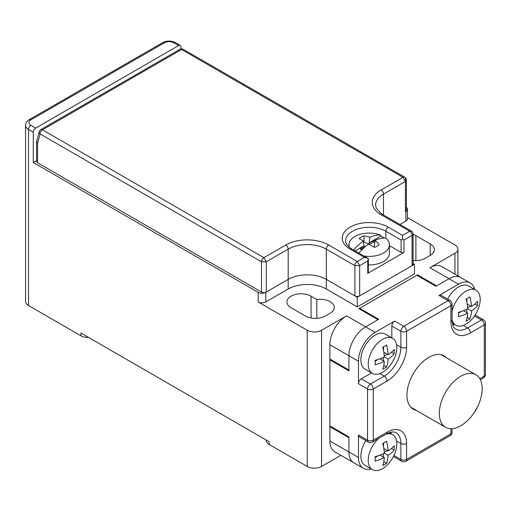 <?xml version="1.0" encoding="UTF-8"?>
<svg xmlns="http://www.w3.org/2000/svg" width="511" height="511" viewBox="0 0 511 511"><rect width="100%" height="100%" fill="white"/><g stroke="black" fill="none" stroke-linecap="round" stroke-linejoin="round"><path stroke-width="0.77" d="M413.067 263.459L414.459 264.264L414.459 273.896L357.285 306.907L326.312 289.022A26.955 15.56 0 0 0 288.191 289.022L265.797 301.95A5.391 3.111 180 0 1 258.176 301.95L307.252 330.285A10.105 5.838 0 0 0 321.547 330.285L346.56 315.843L365.62 326.848A23.583 13.618 120 0 0 348.943 355.733A23.583 13.618 -60 0 1 365.62 326.848L375.151 332.348L394.69 321.074L403.741 326.299L448.051 300.717L439 295.486L458.533 284.212L449.003 278.706A23.583 13.618 -60 0 1 460.801 277.537A23.583 13.618 120 0 0 449.003 278.706L435.902 286.275L416.842 275.269L359.667 308.28L378.728 319.286L365.62 326.848L378.012 319.694L358.952 308.695L417.557 274.854L417.557 275.685M329.882 344.733L329.882 359.035L348.943 370.041L348.943 355.733L329.882 344.733A23.583 13.618 -60 0 1 346.56 315.843M330.598 426.295L329.882 426.711L329.882 441.012A23.583 13.618 -60 0 0 334.769 451.813L353.829 462.813A23.583 13.618 -60 0 1 348.943 452.018A23.583 13.618 120 0 0 353.829 462.813L363.359 468.319A23.583 13.618 120 0 0 371.12 468.906M340.843 455.32L321.547 466.46A10.105 5.838 180 0 1 307.252 466.46L269.131 444.455A10.105 5.838 180 0 1 266.174 440.329L266.174 439.997M417.557 274.854L436.618 285.86L449.003 278.706L429.949 267.707A23.583 13.618 -60 0 1 441.74 266.538L470.331 283.043A23.583 13.618 120 0 0 458.533 284.212M429.949 267.707L454.962 253.264A10.105 5.838 0 0 0 457.92 249.132A10.105 5.838 0 0 0 454.962 245.005L407.465 217.584M406.392 180.083A3.366 3.366 0 0 0 404.712 177.17A3.366 1.948 -60 0 0 403.026 177.336L181.59 49.49L42.458 129.82L263.893 257.659L285.809 245.005A30.321 17.508 180 0 1 328.694 245.005L357.285 261.511L364.432 257.384L350.137 249.132A26.955 15.56 180 0 1 350.137 227.127A26.955 15.56 180 0 1 388.258 227.127L402.547 235.379L409.694 231.253L381.11 214.748A30.321 17.508 180 0 1 381.11 189.99L403.026 177.336L405.408 181.462L406.392 180.083L406.392 210.347A3.366 1.948 180 0 1 405.408 211.72L405.887 211.445A5.391 3.111 0 0 0 407.465 209.248L407.465 218.874A5.391 3.111 180 0 1 405.887 221.078L399.96 224.495M291.053 307.731L305.348 315.983A14.148 8.17 0 0 0 325.36 315.983L330.125 313.23A14.148 8.17 0 0 0 334.271 307.456A14.148 8.17 0 0 0 316.833 299.51L311.065 296.176A14.148 8.17 0 0 0 295.645 294.406A14.148 8.17 0 0 0 286.907 301.95A14.148 8.17 0 0 0 291.053 307.731M413.067 260.495A14.148 8.17 0 0 0 425.42 258.215L430.185 255.462A14.148 8.17 0 0 0 434.331 249.687A14.148 8.17 0 0 0 430.185 243.907L415.89 235.654A14.148 8.17 0 0 0 413.067 234.389M88.633 337.49A10.105 5.838 180 0 1 80.923 335.791L28.507 305.533A10.105 5.838 180 0 1 25.55 301.407L25.55 125.342A10.105 5.838 0 0 0 28.507 129.468L33.272 132.221L33.272 162.479L36.575 160.575M316.833 299.51L316.833 318.334M258.176 301.95L258.176 292.324L33.272 162.479M80.923 335.791L80.923 333.038L269.131 441.702L269.131 444.455M35.655 128.095L178.601 45.562L173.836 42.815A6.739 3.89 0 0 0 164.306 42.815L30.89 119.842A6.739 3.89 0 0 0 30.89 125.342L35.655 128.095A3.366 1.948 120 0 0 33.272 132.221M180.983 48.928L180.983 46.942A3.366 1.948 120 0 0 180.287 45.396A3.366 1.948 120 0 0 178.601 45.562M329.882 426.711L348.943 437.716L348.943 452.018L329.882 441.012M258.176 292.324A5.391 3.111 0 0 0 265.797 292.324L288.191 279.396A26.955 15.56 180 0 1 326.312 279.396A26.955 15.56 0 0 0 288.191 279.396L288.191 289.022M407.465 209.248A5.391 3.111 0 0 0 406.392 207.383M414.459 264.264L357.285 297.274L326.312 279.396L354.902 295.901A3.366 1.948 180 0 0 359.667 295.901L412.077 265.643A3.366 1.948 180 0 0 413.067 264.264L413.067 234.006L412.077 235.379L412.077 265.643M357.285 297.274L357.285 306.907M391.828 337.892L391.828 326.024A4.043 2.331 -60 0 1 394.69 321.074M391.828 326.024L400.88 331.249A4.043 2.331 120 0 1 403.741 326.299A4.043 2.331 60 0 1 406.596 331.249A4.043 2.331 180 0 1 400.88 331.249L400.88 347.205A23.583 13.618 -60 0 1 384.202 376.09L370.386 384.068L361.334 378.843L371.612 372.909M446.697 357.898A30.826 17.802 120 0 0 444.168 355.86A30.826 17.802 120 0 0 428.755 357.387A30.826 17.802 120 0 0 408.615 384.553A30.826 17.802 120 0 0 413.342 409.254A30.826 17.802 120 0 0 416.376 410.422M359.667 308.28L359.667 309.104M363.359 468.319A23.583 13.618 120 0 1 358.473 457.517L348.943 452.018L348.943 436.886L329.882 425.887L329.882 359.859L330.598 359.45M358.473 457.517L358.473 434.963L367.53 440.188L367.53 389.018L358.473 383.793L358.473 361.239L348.943 355.733L348.943 370.865L329.882 359.859M358.473 383.793A4.043 2.331 -60 0 1 361.334 378.843M375.151 332.348A23.583 13.618 120 0 0 358.473 361.239M368.367 442.041A4.043 4.043 0 0 0 372.41 442.041A4.043 2.331 60 0 0 373.247 440.188A4.043 2.331 0 0 1 367.53 440.188A4.043 2.331 120 0 0 368.367 442.041L359.31 436.816A4.043 2.331 -60 0 1 358.473 434.963M391.33 433.89A23.583 13.618 120 0 0 390.8 432.197M439 295.486A4.043 2.331 -60 0 1 441.019 295.288L450.076 300.513A4.043 2.331 -60 0 0 448.051 300.717A4.043 2.331 60 0 1 450.913 305.667A4.043 2.331 0 0 0 452.094 304.013A4.043 4.043 0 0 0 450.076 300.513M474.719 289.469A23.583 13.618 120 0 0 470.331 283.043M452.765 324.868A23.583 13.618 120 0 0 454.503 324.479M479.803 378.67L484.268 376.09L484.268 324.926L470.446 332.904A27.626 15.95 -60 0 1 450.913 321.623L450.913 305.667L406.596 331.249L406.596 347.205A27.626 15.95 -60 0 1 387.063 381.046L373.247 389.018A4.043 2.331 -120 0 0 370.386 384.068A4.043 2.331 -60 0 0 367.53 389.018A4.043 2.331 0 0 0 373.247 389.018L373.247 440.188L387.063 432.21A27.626 15.95 -60 0 1 406.596 443.491L406.596 459.446A4.043 2.331 180 0 1 400.88 459.446L393.955 455.448M378.817 438.342A20.216 11.67 120 0 0 368.227 460.398A20.216 11.67 -60 0 0 372.41 469.654A20.216 11.67 -60 0 0 387.99 464.237A20.216 11.67 -60 0 0 396.811 443.893A20.216 11.67 120 0 0 392.627 434.637A20.216 11.67 120 0 0 386.22 434.063C386.68 433.718 390.302 431.68 393.981 432.012L395.999 432.696A23.583 13.618 -60 0 1 400.88 443.491L400.88 459.446A4.043 2.331 -60 0 0 401.716 461.299A4.043 4.043 0 0 0 405.76 461.299A4.043 2.331 -120 0 0 406.596 459.446L450.913 433.865A4.043 2.331 0 0 0 452.094 432.21L452.094 428.678M405.76 461.299L450.076 435.711A4.043 2.331 -120 0 0 450.913 433.865L450.913 428.703M485.45 374.442A4.043 2.331 0 0 1 484.268 376.09A4.043 2.331 60 0 1 483.432 377.942A4.043 4.043 0 0 0 485.45 374.442L485.45 323.271A4.043 4.043 0 0 0 483.432 319.771A4.043 2.331 120 0 0 481.407 319.969L467.591 327.947A23.583 13.618 -60 0 1 455.799 329.116C455.237 328.669 452.574 327.992 452.094 319.969L452.094 304.013M474.483 315.97L481.407 319.969A4.043 2.331 -120 0 1 484.268 324.926A4.043 2.331 0 0 0 485.45 323.271M445.586 427.285A30.321 17.508 120 0 1 439.307 413.405A30.321 17.508 -60 0 1 452.542 382.892A30.321 17.508 -60 0 1 475.907 374.767A30.321 17.508 -60 0 1 482.192 388.647A30.321 17.508 120 0 1 468.951 419.167A30.321 17.508 120 0 1 445.586 427.285L410.812 407.21M388.258 227.127A3.366 1.948 120 0 0 385.875 231.253L401.122 240.055L402.547 238.841L403.977 240.055L412.077 235.379A3.366 1.948 60 0 0 409.694 231.253L411.374 231.081M404.712 177.17L183.27 49.324A3.366 1.948 -60 0 0 181.59 49.49A3.366 1.948 -120 0 0 179.904 49.324L40.771 129.647A3.366 3.366 0 0 0 39.2 131.697L39.2 131.697A3.366 2.383 -165 0 1 40.152 130.529M40.771 129.647A3.366 1.948 -120 0 1 42.458 129.82A3.366 1.948 120 0 0 40.075 133.946A3.366 2.383 -165 0 1 39.2 131.697L36.575 141.681L36.575 161.38A3.366 1.948 180 0 0 37.565 162.754L261.511 292.049A3.366 1.948 180 0 0 266.276 292.049L288.191 279.396L288.191 249.132A26.955 15.56 180 0 1 326.312 249.132L354.902 265.637L354.902 295.901M36.575 141.681L37.565 143.31L40.075 133.946L261.511 261.792A3.366 1.948 120 0 1 263.893 257.659L266.276 261.792L261.511 261.792L261.511 292.049M359.667 295.901L359.667 265.637L354.902 265.637A3.366 1.948 120 0 1 357.285 261.511L359.667 265.637L367.767 260.961L368.361 258.579L351.823 248.966C345.053 244.52 345.692 241.652 345.608 240.879A23.583 13.618 180 0 1 360.172 228.302A23.583 13.618 180 0 1 385.875 231.253L385.875 238.158A40.26 23.244 120 0 0 375.125 240.298L374.352 245.759M364.432 257.384L367.799 258.196M368.361 258.579L368.361 272.516A2.018 1.169 180 0 1 367.767 273.34L367.767 260.961M403.977 240.055L403.977 252.434L367.767 273.34M403.977 252.434A2.018 1.169 180 0 1 401.122 252.434L389.414 245.676M348.981 246.245A23.583 13.618 0 0 0 348.598 246.628M402.547 235.379L402.547 238.841M353.638 250.02A40.26 23.244 -60 0 1 363.264 241.09A40.388 15.087 -120.9 0 0 359.22 238.631A11.255 6.496 0 0 1 363.992 235.878A40.388 30.29 61.3 0 1 369.887 237.27A40.26 23.244 -60 0 1 380.625 235.13L380.625 236.21L369.089 242.866L369.887 237.27M349.511 247.413A20.216 11.67 180 0 1 348.981 244.756A20.216 11.67 180 0 1 359.776 234.428A20.216 11.67 180 0 1 380.625 235.13M363.264 241.09L364.062 245.772L355.171 250.901M361.111 249.56L364.432 246.934L364.062 245.772M364.139 245.836L360.293 248.876A10.348 5.972 0 0 0 361.711 249.956M380.625 236.21A20.216 11.67 180 0 1 383.493 237.583A20.216 11.67 180 0 1 384.342 238.107M375.042 240.905A10.348 5.972 0 0 0 374.467 240.694L369.089 242.866M364.081 256.043A20.216 11.67 0 0 0 389.414 244.756A20.216 11.67 0 0 0 385.869 238.152M368.361 264.922A20.216 11.67 0 0 0 389.414 253.258L389.414 244.756M375.125 240.298A40.388 23.187 76.3 0 1 379.175 244.641A11.255 6.496 0 0 1 374.397 247.394A40.388 22.19 -136 0 0 368.508 244.117A40.26 23.244 120 0 0 358.882 253.041M374.87 242.105A10.105 5.838 0 0 0 374.48 241.959L369.198 244.181L363.915 241.959A10.105 5.838 0 0 0 363.442 242.137M374.506 247.362L373.963 246.934L374.256 245.836M363.992 235.878L363.915 241.959M369.198 242.91L369.198 244.181M374.467 240.694L374.48 241.959M384.317 361.303A40.343 23.289 180 0 1 375.119 364.79A38.121 22.005 -120 0 0 375.183 362.631A38.121 22.005 -120 0 0 375.119 360.389A40.343 23.289 0 0 0 384.317 356.902A40.343 23.289 -120 0 0 382.739 347.186A38.121 22.005 0 0 0 386.552 344.982A40.343 23.289 60 0 1 388.13 354.698A40.343 23.289 0 0 0 394.179 349.39A38.121 22.005 60 0 1 394.243 351.625A38.121 22.005 60 0 1 394.179 353.791A40.343 23.289 180 0 1 388.13 359.099A40.343 23.289 60 0 1 386.552 366.994A38.121 22.005 180 0 1 382.739 369.191A40.343 23.289 -120 0 0 384.317 361.303L379.986 358.805M392.627 338.352A20.216 11.67 120 0 1 396.811 347.608A20.216 11.67 -60 0 1 387.99 367.952A20.216 11.67 -60 0 1 372.41 373.369A20.216 11.67 -60 0 1 368.227 364.113A20.216 11.67 120 0 1 377.048 343.769A20.216 11.67 120 0 1 392.627 338.352L385.262 334.098A20.216 11.67 120 0 0 369.683 339.515A20.216 11.67 120 0 0 360.855 359.859A20.216 11.67 -60 0 0 365.046 369.114L372.41 373.369M375.157 361.232L378.332 359.399M384.317 356.902L388.13 359.099M384.253 355.982L387.3 354.219M394.179 353.791L391.426 352.2M383.799 352.2L388.13 354.698M383.493 350.463L383.493 346.803M383.493 360.823L383.493 357.304M386.552 366.994L383.799 365.403M384.317 457.588A40.343 23.289 180 0 1 375.119 461.075A38.121 22.005 -120 0 0 375.183 458.916A38.121 22.005 -120 0 0 375.119 456.674A40.343 23.289 0 0 0 384.317 453.18A40.343 23.289 -120 0 0 382.739 443.471A38.121 22.005 0 0 0 386.552 441.268A40.343 23.289 60 0 1 388.13 450.983A40.343 23.289 0 0 0 394.179 445.669A38.121 22.005 60 0 1 394.243 447.911A38.121 22.005 60 0 1 394.179 450.076A40.343 23.289 180 0 1 388.13 455.384A40.343 23.289 60 0 1 386.552 463.279A38.121 22.005 180 0 1 382.739 465.476A40.343 23.289 -120 0 0 384.317 457.588L379.986 455.084M375.157 457.517L378.332 455.684M384.317 453.18L388.13 455.384M384.253 452.267L387.3 450.504M394.179 450.076L391.426 448.486M383.799 448.486L388.13 450.983M383.493 446.748L383.493 443.088M383.493 457.109L383.493 453.589M386.552 463.279L383.799 461.688M365.914 440.629A20.216 11.67 120 0 0 360.855 456.144A20.216 11.67 -60 0 0 365.046 465.4L372.41 469.654M467.699 313.16A40.343 23.289 180 0 1 458.501 316.654A38.121 22.005 -120 0 0 458.571 314.489A38.121 22.005 -120 0 0 458.501 312.247A40.343 23.289 0 0 0 467.699 308.759A40.343 23.289 -120 0 0 466.128 299.044A38.121 22.005 0 0 0 469.935 296.846A40.343 23.289 60 0 1 471.512 306.555A40.343 23.289 0 0 0 477.561 301.247A38.121 22.005 60 0 1 477.625 303.483A38.121 22.005 60 0 1 477.561 305.648A40.343 23.289 180 0 1 471.512 310.956A40.343 23.289 60 0 1 469.935 318.851A38.121 22.005 180 0 1 466.128 321.055A40.343 23.289 -120 0 0 467.699 313.16L463.375 310.662M452.094 311.416A20.216 11.67 120 0 1 476.009 290.21A20.216 11.67 120 0 1 480.199 299.465A20.216 11.67 -60 0 1 471.372 319.809A20.216 11.67 -60 0 1 455.793 325.226A20.216 11.67 -60 0 1 452.094 319.969A4.043 2.331 0 0 1 450.913 321.623M458.539 313.09L461.714 311.263M467.699 308.759L471.512 310.956M467.635 307.839L470.688 306.083M477.561 305.648L474.808 304.058M467.182 304.058L471.512 306.555M466.875 302.32L466.875 298.66M466.875 312.681L466.875 309.161M469.935 318.851L467.182 317.261M476.009 290.21L468.644 285.962A20.216 11.67 120 0 0 447.623 299.101M478.149 405.453A20.216 11.67 -60 0 1 473.275 413.884M321.547 330.285L321.547 466.46M454.962 274.171L454.962 253.264M415.89 235.654L415.89 260.604M430.185 243.907L430.185 255.462M311.065 296.176L311.065 317.989M307.252 330.285L307.252 466.46M30.89 125.342A3.366 1.948 120 0 0 28.507 129.468L28.507 305.533M173.836 42.815A3.366 1.948 -60 0 1 175.522 42.649C171.223 40.529 166.925 40.529 162.626 42.649L29.21 119.67C26.847 121.081 25.627 122.972 25.55 125.342M164.306 42.815A3.366 1.948 -120 0 0 162.626 42.649M30.89 119.842A3.366 1.948 -120 0 0 29.21 119.67M265.797 301.95L265.797 292.324M328.694 245.005A3.366 1.948 120 0 0 326.312 249.132L326.312 289.022M405.887 211.445L405.887 221.078M406.596 347.205A4.043 2.331 180 0 1 400.88 347.205L396.568 344.714M387.063 381.046A4.043 2.331 -120 0 0 384.202 376.09L379.89 373.605M387.063 432.21A4.043 2.331 60 0 1 386.227 434.063L372.41 442.041M406.596 443.491A4.043 2.331 180 0 1 400.88 443.491L396.568 440.999M470.446 332.904A4.043 2.331 -120 0 0 467.591 327.947L463.279 325.462M381.11 214.748A3.366 1.948 -60 0 1 382.79 214.582L380.606 213.151L376.166 207.881L375.598 205.122A26.955 15.56 180 0 1 383.493 194.116L405.408 181.462L405.408 211.72M381.11 189.99A3.366 1.948 60 0 1 383.493 194.116L383.493 214.984M266.276 292.049L266.276 261.792L288.191 249.132A3.366 1.948 60 0 0 285.809 245.005M401.122 240.055L401.122 252.434M405.408 178.709L405.408 181.462M37.565 143.31L37.565 162.754M350.137 249.132A3.366 1.948 -60 0 1 351.823 248.966M180.287 45.396L175.522 42.649M457.92 275.876L457.92 249.132M401.716 461.299L393.432 456.508M450.076 435.711A4.043 4.043 0 0 0 452.094 432.21M480.366 379.711L483.432 377.942M475.141 314.987L483.432 319.771M475.907 374.767L441.14 354.691M413.067 234.006A3.366 3.366 0 0 0 411.381 231.087L382.79 214.582M183.27 49.324A3.366 3.366 0 0 0 179.904 49.324M348.981 244.756L348.981 246.973M392.627 434.637L389.203 432.664M455.793 325.226L452.376 323.252"/></g></svg>
